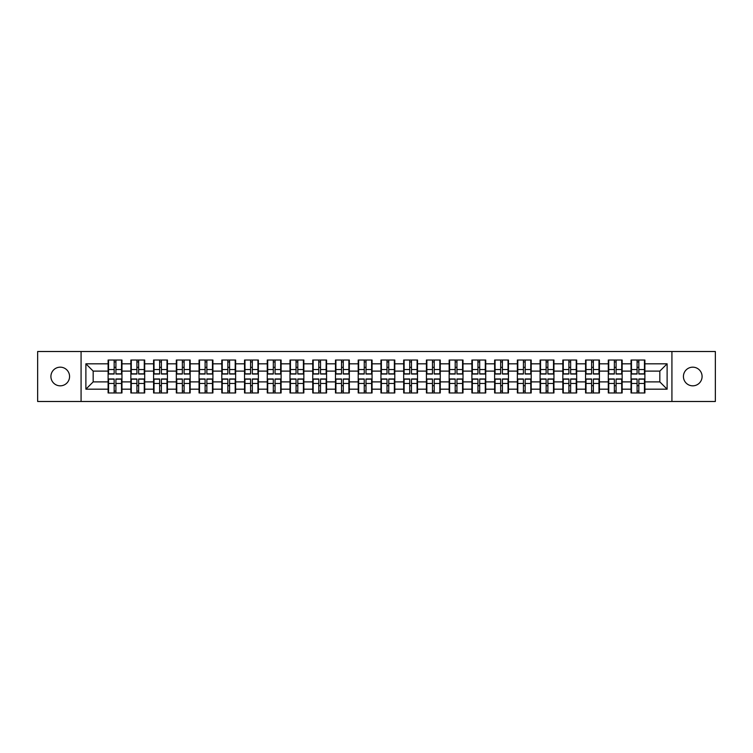<?xml version="1.0" encoding="UTF-8"?>
<svg xmlns="http://www.w3.org/2000/svg" width="753" height="753" viewBox="0 0 753 753"><rect width="100%" height="100%" fill="white"/><g stroke="black" fill="none" stroke-linecap="round" stroke-linejoin="round"><path stroke-width="1.13" d="M692.76 385.828A9.328 9.328 0 0 1 683.432 376.5A9.328 9.328 0 0 1 692.76 367.172A9.328 9.328 0 0 1 702.088 376.5A9.328 9.328 0 0 1 692.76 385.828M60.24 385.828A9.328 9.328 0 0 1 50.912 376.5A9.328 9.328 0 0 1 60.24 367.172A9.328 9.328 0 0 1 69.568 376.5A9.328 9.328 0 0 1 60.24 385.828M671.921 401.49L715.35 401.49L715.35 351.51L671.921 351.51L671.921 401.49L81.079 401.49L81.079 351.51L37.65 351.51L37.65 401.49L81.079 401.49M671.921 351.51L81.079 351.51M659.826 381.893L659.826 371.107L644.888 371.107L644.888 381.893L659.826 381.893L667.111 389.179L667.111 363.821L644.888 363.821L644.888 360.028L631.042 360.028L631.042 371.107L622.147 371.107L622.147 381.893L631.042 381.893L631.042 371.107M667.111 389.179L644.888 389.179L644.888 392.972L631.042 392.972L631.042 389.179L622.147 389.179L622.147 392.972L608.302 392.972L608.302 389.179L599.416 389.179L599.416 392.972L585.57 392.972L585.57 389.179L576.676 389.179L576.676 392.972L562.83 392.972L562.83 389.179L553.944 389.179L553.944 392.972L540.099 392.972L540.099 389.179L531.204 389.179L531.204 392.972L517.358 392.972L517.358 389.179L508.473 389.179L508.473 392.972L494.627 392.972L494.627 389.179L485.732 389.179L485.732 392.972L471.886 392.972L471.886 389.179L463.001 389.179L463.001 392.972L449.155 392.972L449.155 389.179L440.26 389.179L440.26 392.972L426.414 392.972L426.414 389.179L417.529 389.179L417.529 392.972L403.683 392.972L403.683 389.179L394.788 389.179L394.788 392.972L380.943 392.972L380.943 389.179L372.057 389.179L372.057 392.972L358.212 392.972L358.212 389.179L349.317 389.179L349.317 392.972L335.471 392.972L335.471 389.179L326.586 389.179L326.586 392.972L312.74 392.972L312.74 389.179L303.845 389.179L303.845 392.972L289.999 392.972L289.999 389.179L281.114 389.179L281.114 392.972L267.268 392.972L267.268 389.179L258.373 389.179L258.373 392.972L244.527 392.972L244.527 389.179L235.642 389.179L235.642 392.972L221.796 392.972L221.796 389.179L212.901 389.179L212.901 392.972L199.056 392.972L199.056 389.179L190.17 389.179L190.17 392.972L176.324 392.972L176.324 389.179L167.43 389.179L167.43 392.972L153.584 392.972L153.584 389.179L144.698 389.179L144.698 392.972L130.853 392.972L130.853 389.179L121.958 389.179L121.958 392.972L108.112 392.972L108.112 389.179L85.889 389.179L85.889 363.821L108.112 363.821L108.112 371.107L93.174 371.107L93.174 381.893L108.112 381.893L108.112 371.107M631.042 363.821L622.147 363.821L622.147 360.028L608.302 360.028L608.302 363.821L599.416 363.821L599.416 360.028L585.57 360.028L585.57 363.821L576.676 363.821L576.676 360.028L562.83 360.028L562.83 363.821L553.944 363.821L553.944 360.028L540.099 360.028L540.099 363.821L531.204 363.821L531.204 360.028L517.358 360.028L517.358 363.821L508.473 363.821L508.473 360.028L494.627 360.028L494.627 363.821L485.732 363.821L485.732 360.028L471.886 360.028L471.886 363.821L463.001 363.821L463.001 360.028L449.155 360.028L449.155 363.821L440.26 363.821L440.26 360.028L426.414 360.028L426.414 363.821L417.529 363.821L417.529 360.028L403.683 360.028L403.683 363.821L394.788 363.821L394.788 360.028L380.943 360.028L380.943 363.821L372.057 363.821L372.057 360.028L358.212 360.028L358.212 363.821L349.317 363.821L349.317 360.028L335.471 360.028L335.471 363.821L326.586 363.821L326.586 360.028L312.74 360.028L312.74 363.821L303.845 363.821L303.845 360.028L289.999 360.028L289.999 363.821L281.114 363.821L281.114 360.028L267.268 360.028L267.268 363.821L258.373 363.821L258.373 360.028L244.527 360.028L244.527 363.821L235.642 363.821L235.642 360.028L221.796 360.028L221.796 363.821L212.901 363.821L212.901 360.028L199.056 360.028L199.056 363.821L190.17 363.821L190.17 360.028L176.324 360.028L176.324 363.821L167.43 363.821L167.43 360.028L153.584 360.028L153.584 363.821L144.698 363.821L144.698 360.028L130.853 360.028L130.853 363.821L121.958 363.821L121.958 360.028L108.112 360.028L108.112 363.821M631.042 381.893L631.042 389.179M622.147 381.893L622.147 389.179M622.147 363.821L622.147 371.107M599.416 381.893L608.302 381.893L608.302 371.107L599.416 371.107L599.416 389.179M608.302 381.893L608.302 389.179M608.302 363.821L608.302 371.107M599.416 363.821L599.416 371.107M576.676 381.893L585.57 381.893L585.57 371.107L576.676 371.107L576.676 389.179M585.57 381.893L585.57 389.179M585.57 363.821L585.57 371.107M576.676 363.821L576.676 371.107M553.944 381.893L562.83 381.893L562.83 371.107L553.944 371.107L553.944 389.179M562.83 381.893L562.83 389.179M562.83 363.821L562.83 371.107M553.944 363.821L553.944 371.107M531.204 381.893L540.099 381.893L540.099 371.107L531.204 371.107L531.204 389.179M540.099 381.893L540.099 389.179M540.099 363.821L540.099 371.107M531.204 363.821L531.204 371.107M508.473 381.893L517.358 381.893L517.358 371.107L508.473 371.107L508.473 389.179M517.358 381.893L517.358 389.179M517.358 363.821L517.358 371.107M508.473 363.821L508.473 371.107M485.732 381.893L494.627 381.893L494.627 371.107L485.732 371.107L485.732 389.179M494.627 381.893L494.627 389.179M494.627 363.821L494.627 371.107M485.732 363.821L485.732 371.107M463.001 381.893L471.886 381.893L471.886 371.107L463.001 371.107L463.001 389.179M471.886 381.893L471.886 389.179M471.886 363.821L471.886 371.107M463.001 363.821L463.001 371.107M440.26 381.893L449.155 381.893L449.155 371.107L440.26 371.107L440.26 389.179M449.155 381.893L449.155 389.179M449.155 363.821L449.155 371.107M440.26 363.821L440.26 371.107M417.529 381.893L426.414 381.893L426.414 371.107L417.529 371.107L417.529 389.179M426.414 381.893L426.414 389.179M426.414 363.821L426.414 371.107M417.529 363.821L417.529 371.107M394.788 381.893L403.683 381.893L403.683 371.107L394.788 371.107L394.788 389.179M403.683 381.893L403.683 389.179M403.683 363.821L403.683 371.107M394.788 363.821L394.788 371.107M372.057 381.893L380.943 381.893L380.943 371.107L372.057 371.107L372.057 389.179M380.943 381.893L380.943 389.179M380.943 363.821L380.943 371.107M372.057 363.821L372.057 371.107M349.317 381.893L358.212 381.893L358.212 371.107L349.317 371.107L349.317 389.179M358.212 381.893L358.212 389.179M358.212 363.821L358.212 371.107M349.317 363.821L349.317 371.107M326.586 381.893L335.471 381.893L335.471 371.107L326.586 371.107L326.586 389.179M335.471 381.893L335.471 389.179M335.471 363.821L335.471 371.107M326.586 363.821L326.586 371.107M303.845 381.893L312.74 381.893L312.74 371.107L303.845 371.107L303.845 389.179M312.74 381.893L312.74 389.179M312.74 363.821L312.74 371.107M303.845 363.821L303.845 371.107M281.114 381.893L289.999 381.893L289.999 371.107L281.114 371.107L281.114 389.179M289.999 381.893L289.999 389.179M289.999 363.821L289.999 371.107M281.114 363.821L281.114 371.107M258.373 381.893L267.268 381.893L267.268 371.107L258.373 371.107L258.373 389.179M267.268 381.893L267.268 389.179M267.268 363.821L267.268 371.107M258.373 363.821L258.373 371.107M235.642 381.893L244.527 381.893L244.527 371.107L235.642 371.107L235.642 389.179M244.527 381.893L244.527 389.179M244.527 363.821L244.527 371.107M235.642 363.821L235.642 371.107M212.901 381.893L221.796 381.893L221.796 371.107L212.901 371.107L212.901 389.179M221.796 381.893L221.796 389.179M221.796 363.821L221.796 371.107M212.901 363.821L212.901 371.107M190.17 381.893L199.056 381.893L199.056 371.107L190.17 371.107L190.17 389.179M199.056 381.893L199.056 389.179M199.056 363.821L199.056 371.107M190.17 363.821L190.17 371.107M167.43 381.893L176.324 381.893L176.324 371.107L167.43 371.107L167.43 389.179M176.324 381.893L176.324 389.179M176.324 363.821L176.324 371.107M167.43 363.821L167.43 371.107M144.698 381.893L153.584 381.893L153.584 371.107L144.698 371.107L144.698 389.179M153.584 381.893L153.584 389.179M153.584 363.821L153.584 371.107M144.698 363.821L144.698 371.107M121.958 381.893L130.853 381.893L130.853 371.107L121.958 371.107L121.958 389.179M130.853 381.893L130.853 389.179M130.853 363.821L130.853 371.107M121.958 363.821L121.958 371.107M108.112 381.893L108.112 389.179M93.174 381.893L85.889 389.179M85.889 363.821L93.174 371.107M644.888 381.893L644.888 389.179M644.888 363.821L644.888 371.107M667.111 363.821L659.826 371.107M121.525 360.028L121.525 374.025L115.915 374.025L115.915 360.028M114.164 360.028L114.164 374.025L108.554 374.025L108.554 360.028M114.164 361.929L115.915 361.929M115.915 367.323L114.164 367.323M108.554 392.972L108.554 378.975L114.164 378.975L114.164 392.972M115.915 392.972L115.915 378.975L121.525 378.975L121.525 392.972M115.915 391.071L114.164 391.071M114.164 385.677L115.915 385.677M144.256 360.028L144.256 374.025L138.646 374.025L138.646 360.028M136.905 360.028L136.905 374.025L131.286 374.025L131.286 360.028M136.905 361.929L138.646 361.929M138.646 367.323L136.905 367.323M166.997 360.028L166.997 374.025L161.387 374.025L161.387 360.028M159.636 360.028L159.636 374.025L154.026 374.025L154.026 360.028M159.636 361.929L161.387 361.929M161.387 367.323L159.636 367.323M189.728 360.028L189.728 374.025L184.118 374.025L184.118 360.028M182.367 360.028L182.367 374.025L176.757 374.025L176.757 360.028M182.367 361.929L184.118 361.929M184.118 367.323L182.367 367.323M212.468 360.028L212.468 374.025L206.859 374.025L206.859 360.028M205.108 360.028L205.108 374.025L199.498 374.025L199.498 360.028M205.108 361.929L206.859 361.929M206.859 367.323L205.108 367.323M235.2 360.028L235.2 374.025L229.59 374.025L229.59 360.028M227.839 360.028L227.839 374.025L222.229 374.025L222.229 360.028M227.839 361.929L229.59 361.929M229.59 367.323L227.839 367.323M131.286 392.972L131.286 378.975L136.905 378.975L136.905 392.972M138.646 392.972L138.646 378.975L144.256 378.975L144.256 392.972M138.646 391.071L136.905 391.071M136.905 385.677L138.646 385.677M154.026 392.972L154.026 378.975L159.636 378.975L159.636 392.972M161.387 392.972L161.387 378.975L166.997 378.975L166.997 392.972M161.387 391.071L159.636 391.071M159.636 385.677L161.387 385.677M176.757 392.972L176.757 378.975L182.367 378.975L182.367 392.972M184.118 392.972L184.118 378.975L189.728 378.975L189.728 392.972M184.118 391.071L182.367 391.071M182.367 385.677L184.118 385.677M199.498 392.972L199.498 378.975L205.108 378.975L205.108 392.972M206.859 392.972L206.859 378.975L212.468 378.975L212.468 392.972M206.859 391.071L205.108 391.071M205.108 385.677L206.859 385.677M222.229 392.972L222.229 378.975L227.839 378.975L227.839 392.972M229.59 392.972L229.59 378.975L235.2 378.975L235.2 392.972M229.59 391.071L227.839 391.071M227.839 385.677L229.59 385.677M257.94 360.028L257.94 374.025L252.33 374.025L252.33 360.028M250.58 360.028L250.58 374.025L244.97 374.025L244.97 360.028M250.58 361.929L252.33 361.929M252.33 367.323L250.58 367.323M244.97 392.972L244.97 378.975L250.58 378.975L250.58 392.972M252.33 392.972L252.33 378.975L257.94 378.975L257.94 392.972M252.33 391.071L250.58 391.071M250.58 385.677L252.33 385.677M280.671 360.028L280.671 374.025L275.061 374.025L275.061 360.028M273.311 360.028L273.311 374.025L267.701 374.025L267.701 360.028M273.311 361.929L275.061 361.929M275.061 367.323L273.311 367.323M267.701 392.972L267.701 378.975L273.311 378.975L273.311 392.972M275.061 392.972L275.061 378.975L280.671 378.975L280.671 392.972M275.061 391.071L273.311 391.071M273.311 385.677L275.061 385.677M303.412 360.028L303.412 374.025L297.802 374.025L297.802 360.028M296.051 360.028L296.051 374.025L290.442 374.025L290.442 360.028M296.051 361.929L297.802 361.929M297.802 367.323L296.051 367.323M290.442 392.972L290.442 378.975L296.051 378.975L296.051 392.972M297.802 392.972L297.802 378.975L303.412 378.975L303.412 392.972M297.802 391.071L296.051 391.071M296.051 385.677L297.802 385.677M326.143 360.028L326.143 374.025L320.533 374.025L320.533 360.028M318.783 360.028L318.783 374.025L313.173 374.025L313.173 360.028M318.783 361.929L320.533 361.929M320.533 367.323L318.783 367.323M313.173 392.972L313.173 378.975L318.783 378.975L318.783 392.972M320.533 392.972L320.533 378.975L326.143 378.975L326.143 392.972M320.533 391.071L318.783 391.071M318.783 385.677L320.533 385.677M348.884 360.028L348.884 374.025L343.274 374.025L343.274 360.028M341.523 360.028L341.523 374.025L335.913 374.025L335.913 360.028M341.523 361.929L343.274 361.929M343.274 367.323L341.523 367.323M335.913 392.972L335.913 378.975L341.523 378.975L341.523 392.972M343.274 392.972L343.274 378.975L348.884 378.975L348.884 392.972M343.274 391.071L341.523 391.071M341.523 385.677L343.274 385.677M371.615 360.028L371.615 374.025L366.005 374.025L366.005 360.028M364.254 360.028L364.254 374.025L358.644 374.025L358.644 360.028M364.254 361.929L366.005 361.929M366.005 367.323L364.254 367.323M358.644 392.972L358.644 378.975L364.254 378.975L364.254 392.972M366.005 392.972L366.005 378.975L371.615 378.975L371.615 392.972M366.005 391.071L364.254 391.071M364.254 385.677L366.005 385.677M394.356 360.028L394.356 374.025L388.746 374.025L388.746 360.028M386.995 360.028L386.995 374.025L381.385 374.025L381.385 360.028M386.995 361.929L388.746 361.929M388.746 367.323L386.995 367.323M381.385 392.972L381.385 378.975L386.995 378.975L386.995 392.972M388.746 392.972L388.746 378.975L394.356 378.975L394.356 392.972M388.746 391.071L386.995 391.071M386.995 385.677L388.746 385.677M417.087 360.028L417.087 374.025L411.477 374.025L411.477 360.028M409.726 360.028L409.726 374.025L404.116 374.025L404.116 360.028M409.726 361.929L411.477 361.929M411.477 367.323L409.726 367.323M404.116 392.972L404.116 378.975L409.726 378.975L409.726 392.972M411.477 392.972L411.477 378.975L417.087 378.975L417.087 392.972M411.477 391.071L409.726 391.071M409.726 385.677L411.477 385.677M439.827 360.028L439.827 374.025L434.217 374.025L434.217 360.028M432.467 360.028L432.467 374.025L426.857 374.025L426.857 360.028M432.467 361.929L434.217 361.929M434.217 367.323L432.467 367.323M426.857 392.972L426.857 378.975L432.467 378.975L432.467 392.972M434.217 392.972L434.217 378.975L439.827 378.975L439.827 392.972M434.217 391.071L432.467 391.071M432.467 385.677L434.217 385.677M462.558 360.028L462.558 374.025L456.949 374.025L456.949 360.028M455.198 360.028L455.198 374.025L449.588 374.025L449.588 360.028M455.198 361.929L456.949 361.929M456.949 367.323L455.198 367.323M449.588 392.972L449.588 378.975L455.198 378.975L455.198 392.972M456.949 392.972L456.949 378.975L462.558 378.975L462.558 392.972M456.949 391.071L455.198 391.071M455.198 385.677L456.949 385.677M485.299 360.028L485.299 374.025L479.689 374.025L479.689 360.028M477.939 360.028L477.939 374.025L472.329 374.025L472.329 360.028M477.939 361.929L479.689 361.929M479.689 367.323L477.939 367.323M472.329 392.972L472.329 378.975L477.939 378.975L477.939 392.972M479.689 392.972L479.689 378.975L485.299 378.975L485.299 392.972M479.689 391.071L477.939 391.071M477.939 385.677L479.689 385.677M508.03 360.028L508.03 374.025L502.42 374.025L502.42 360.028M500.67 360.028L500.67 374.025L495.06 374.025L495.06 360.028M500.67 361.929L502.42 361.929M502.42 367.323L500.67 367.323M495.06 392.972L495.06 378.975L500.67 378.975L500.67 392.972M502.42 392.972L502.42 378.975L508.03 378.975L508.03 392.972M502.42 391.071L500.67 391.071M500.67 385.677L502.42 385.677M530.771 360.028L530.771 374.025L525.161 374.025L525.161 360.028M523.41 360.028L523.41 374.025L517.8 374.025L517.8 360.028M523.41 361.929L525.161 361.929M525.161 367.323L523.41 367.323M517.8 392.972L517.8 378.975L523.41 378.975L523.41 392.972M525.161 392.972L525.161 378.975L530.771 378.975L530.771 392.972M525.161 391.071L523.41 391.071M523.41 385.677L525.161 385.677M553.502 360.028L553.502 374.025L547.892 374.025L547.892 360.028M546.141 360.028L546.141 374.025L540.532 374.025L540.532 360.028M546.141 361.929L547.892 361.929M547.892 367.323L546.141 367.323M540.532 392.972L540.532 378.975L546.141 378.975L546.141 392.972M547.892 392.972L547.892 378.975L553.502 378.975L553.502 392.972M547.892 391.071L546.141 391.071M546.141 385.677L547.892 385.677M576.243 360.028L576.243 374.025L570.633 374.025L570.633 360.028M568.882 360.028L568.882 374.025L563.272 374.025L563.272 360.028M568.882 361.929L570.633 361.929M570.633 367.323L568.882 367.323M563.272 392.972L563.272 378.975L568.882 378.975L568.882 392.972M570.633 392.972L570.633 378.975L576.243 378.975L576.243 392.972M570.633 391.071L568.882 391.071M568.882 385.677L570.633 385.677M598.974 360.028L598.974 374.025L593.364 374.025L593.364 360.028M591.613 360.028L591.613 374.025L586.003 374.025L586.003 360.028M591.613 361.929L593.364 361.929M593.364 367.323L591.613 367.323M586.003 392.972L586.003 378.975L591.613 378.975L591.613 392.972M593.364 392.972L593.364 378.975L598.974 378.975L598.974 392.972M593.364 391.071L591.613 391.071M591.613 385.677L593.364 385.677M621.714 360.028L621.714 374.025L616.095 374.025L616.095 360.028M614.354 360.028L614.354 374.025L608.744 374.025L608.744 360.028M614.354 361.929L616.095 361.929M616.095 367.323L614.354 367.323M608.744 392.972L608.744 378.975L614.354 378.975L614.354 392.972M616.095 392.972L616.095 378.975L621.714 378.975L621.714 392.972M616.095 391.071L614.354 391.071M614.354 385.677L616.095 385.677M644.446 360.028L644.446 374.025L638.836 374.025L638.836 360.028M637.085 360.028L637.085 374.025L631.475 374.025L631.475 360.028M637.085 361.929L638.836 361.929M638.836 367.323L637.085 367.323M631.475 392.972L631.475 378.975L637.085 378.975L637.085 392.972M638.836 392.972L638.836 378.975L644.446 378.975L644.446 392.972M638.836 391.071L637.085 391.071M637.085 385.677L638.836 385.677M114.164 369.525L108.554 369.525M114.164 373.836L108.554 373.836M121.525 369.525L115.915 369.525M121.525 373.836L115.915 373.836M115.915 383.475L121.525 383.475M115.915 379.164L121.525 379.164M108.554 383.475L114.164 383.475M108.554 379.164L114.164 379.164M136.905 369.525L131.286 369.525M136.905 373.836L131.286 373.836M144.256 369.525L138.646 369.525M144.256 373.836L138.646 373.836M159.636 369.525L154.026 369.525M159.636 373.836L154.026 373.836M166.997 369.525L161.387 369.525M166.997 373.836L161.387 373.836M182.367 369.525L176.757 369.525M182.367 373.836L176.757 373.836M189.728 369.525L184.118 369.525M189.728 373.836L184.118 373.836M205.108 369.525L199.498 369.525M205.108 373.836L199.498 373.836M212.468 369.525L206.859 369.525M212.468 373.836L206.859 373.836M227.839 369.525L222.229 369.525M227.839 373.836L222.229 373.836M235.2 369.525L229.59 369.525M235.2 373.836L229.59 373.836M138.646 383.475L144.256 383.475M138.646 379.164L144.256 379.164M131.286 383.475L136.905 383.475M131.286 379.164L136.905 379.164M161.387 383.475L166.997 383.475M161.387 379.164L166.997 379.164M154.026 383.475L159.636 383.475M154.026 379.164L159.636 379.164M184.118 383.475L189.728 383.475M184.118 379.164L189.728 379.164M176.757 383.475L182.367 383.475M176.757 379.164L182.367 379.164M206.859 383.475L212.468 383.475M206.859 379.164L212.468 379.164M199.498 383.475L205.108 383.475M199.498 379.164L205.108 379.164M229.59 383.475L235.2 383.475M229.59 379.164L235.2 379.164M222.229 383.475L227.839 383.475M222.229 379.164L227.839 379.164M250.58 369.525L244.97 369.525M250.58 373.836L244.97 373.836M257.94 369.525L252.33 369.525M257.94 373.836L252.33 373.836M252.33 383.475L257.94 383.475M252.33 379.164L257.94 379.164M244.97 383.475L250.58 383.475M244.97 379.164L250.58 379.164M273.311 369.525L267.701 369.525M273.311 373.836L267.701 373.836M280.671 369.525L275.061 369.525M280.671 373.836L275.061 373.836M275.061 383.475L280.671 383.475M275.061 379.164L280.671 379.164M267.701 383.475L273.311 383.475M267.701 379.164L273.311 379.164M296.051 369.525L290.442 369.525M296.051 373.836L290.442 373.836M303.412 369.525L297.802 369.525M303.412 373.836L297.802 373.836M297.802 383.475L303.412 383.475M297.802 379.164L303.412 379.164M290.442 383.475L296.051 383.475M290.442 379.164L296.051 379.164M318.783 369.525L313.173 369.525M318.783 373.836L313.173 373.836M326.143 369.525L320.533 369.525M326.143 373.836L320.533 373.836M320.533 383.475L326.143 383.475M320.533 379.164L326.143 379.164M313.173 383.475L318.783 383.475M313.173 379.164L318.783 379.164M341.523 369.525L335.913 369.525M341.523 373.836L335.913 373.836M348.884 369.525L343.274 369.525M348.884 373.836L343.274 373.836M343.274 383.475L348.884 383.475M343.274 379.164L348.884 379.164M335.913 383.475L341.523 383.475M335.913 379.164L341.523 379.164M364.254 369.525L358.644 369.525M364.254 373.836L358.644 373.836M371.615 369.525L366.005 369.525M371.615 373.836L366.005 373.836M366.005 383.475L371.615 383.475M366.005 379.164L371.615 379.164M358.644 383.475L364.254 383.475M358.644 379.164L364.254 379.164M386.995 369.525L381.385 369.525M386.995 373.836L381.385 373.836M394.356 369.525L388.746 369.525M394.356 373.836L388.746 373.836M388.746 383.475L394.356 383.475M388.746 379.164L394.356 379.164M381.385 383.475L386.995 383.475M381.385 379.164L386.995 379.164M409.726 369.525L404.116 369.525M409.726 373.836L404.116 373.836M417.087 369.525L411.477 369.525M417.087 373.836L411.477 373.836M411.477 383.475L417.087 383.475M411.477 379.164L417.087 379.164M404.116 383.475L409.726 383.475M404.116 379.164L409.726 379.164M432.467 369.525L426.857 369.525M432.467 373.836L426.857 373.836M439.827 369.525L434.217 369.525M439.827 373.836L434.217 373.836M434.217 383.475L439.827 383.475M434.217 379.164L439.827 379.164M426.857 383.475L432.467 383.475M426.857 379.164L432.467 379.164M455.198 369.525L449.588 369.525M455.198 373.836L449.588 373.836M462.558 369.525L456.949 369.525M462.558 373.836L456.949 373.836M456.949 383.475L462.558 383.475M456.949 379.164L462.558 379.164M449.588 383.475L455.198 383.475M449.588 379.164L455.198 379.164M477.939 369.525L472.329 369.525M477.939 373.836L472.329 373.836M485.299 369.525L479.689 369.525M485.299 373.836L479.689 373.836M479.689 383.475L485.299 383.475M479.689 379.164L485.299 379.164M472.329 383.475L477.939 383.475M472.329 379.164L477.939 379.164M500.67 369.525L495.06 369.525M500.67 373.836L495.06 373.836M508.03 369.525L502.42 369.525M508.03 373.836L502.42 373.836M502.42 383.475L508.03 383.475M502.42 379.164L508.03 379.164M495.06 383.475L500.67 383.475M495.06 379.164L500.67 379.164M523.41 369.525L517.8 369.525M523.41 373.836L517.8 373.836M530.771 369.525L525.161 369.525M530.771 373.836L525.161 373.836M525.161 383.475L530.771 383.475M525.161 379.164L530.771 379.164M517.8 383.475L523.41 383.475M517.8 379.164L523.41 379.164M546.141 369.525L540.532 369.525M546.141 373.836L540.532 373.836M553.502 369.525L547.892 369.525M553.502 373.836L547.892 373.836M547.892 383.475L553.502 383.475M547.892 379.164L553.502 379.164M540.532 383.475L546.141 383.475M540.532 379.164L546.141 379.164M568.882 369.525L563.272 369.525M568.882 373.836L563.272 373.836M576.243 369.525L570.633 369.525M576.243 373.836L570.633 373.836M570.633 383.475L576.243 383.475M570.633 379.164L576.243 379.164M563.272 383.475L568.882 383.475M563.272 379.164L568.882 379.164M591.613 369.525L586.003 369.525M591.613 373.836L586.003 373.836M598.974 369.525L593.364 369.525M598.974 373.836L593.364 373.836M593.364 383.475L598.974 383.475M593.364 379.164L598.974 379.164M586.003 383.475L591.613 383.475M586.003 379.164L591.613 379.164M614.354 369.525L608.744 369.525M614.354 373.836L608.744 373.836M621.714 369.525L616.095 369.525M621.714 373.836L616.095 373.836M616.095 383.475L621.714 383.475M616.095 379.164L621.714 379.164M608.744 383.475L614.354 383.475M608.744 379.164L614.354 379.164M637.085 369.525L631.475 369.525M637.085 373.836L631.475 373.836M644.446 369.525L638.836 369.525M644.446 373.836L638.836 373.836M638.836 383.475L644.446 383.475M638.836 379.164L644.446 379.164M631.475 383.475L637.085 383.475M631.475 379.164L637.085 379.164"/></g></svg>

